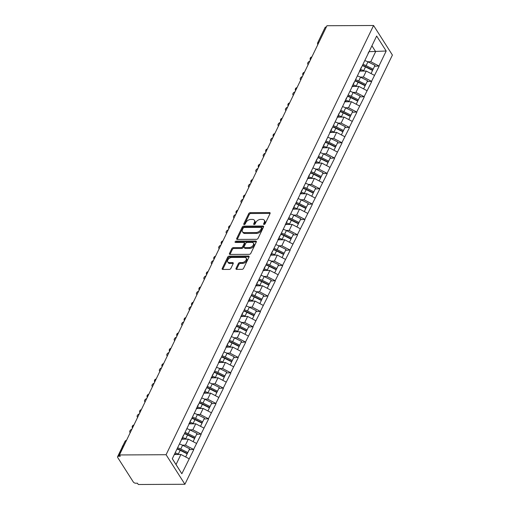 <?xml version="1.0" encoding="UTF-8"?>
<svg xmlns="http://www.w3.org/2000/svg" width="510" height="510" viewBox="0 0 510 510"><rect width="100%" height="100%" fill="white"/><g stroke="black" fill="none" stroke-linecap="round" stroke-linejoin="round"><path stroke-width="0.76" d="M264.04 224.445A0.899 0.561 -32.5 0 0 265.111 223.769L270.07 213.518A1.281 0.803 -32.5 0 0 270.083 212.829A1.281 0.803 -32.5 0 0 269.465 212.555L250.263 212.651A1.281 0.803 -32.5 0 0 248.733 213.62L243.774 223.871A0.899 0.561 -32.5 0 0 243.761 224.349A0.899 0.561 -32.5 0 0 244.194 224.547A0.899 0.561 -32.5 0 0 245.265 223.864L245.909 222.538A4.106 2.563 -32.5 0 1 250.818 219.434L252.418 219.427A4.106 2.563 -32.5 0 1 254.388 220.307A4.106 2.563 -32.5 0 1 254.337 222.5L253.693 223.826A0.899 0.561 -32.5 0 0 253.687 224.304A0.899 0.561 -32.5 0 0 254.114 224.496A0.899 0.561 -32.5 0 0 255.191 223.82L255.829 222.487A4.106 2.563 -32.5 0 1 260.737 219.383L262.338 219.376A4.106 2.563 -32.5 0 1 264.308 220.256A4.106 2.563 -32.5 0 1 264.256 222.449L263.619 223.775A0.899 0.561 -32.5 0 0 263.606 224.253A0.899 0.561 -32.5 0 0 264.04 224.445L263.619 223.775M236.028 268.413A1.281 0.803 -32.5 0 0 236.009 269.095A1.281 0.803 -32.5 0 0 236.627 269.369L242.014 269.344A1.281 0.803 -32.5 0 0 243.55 268.375L249.052 256.989A1.281 0.803 -32.5 0 0 249.065 256.3A1.281 0.803 -32.5 0 0 248.453 256.026L229.251 256.122A1.281 0.803 -32.5 0 0 227.715 257.091L222.213 268.477A1.281 0.803 -32.5 0 0 222.194 269.165A1.281 0.803 -32.5 0 0 222.813 269.439L229.322 269.407A1.281 0.803 -32.5 0 0 230.851 268.438L233.21 263.562A1.281 0.803 -32.5 0 0 233.223 262.88A1.281 0.803 -32.5 0 0 232.605 262.605L229.379 262.618A3.43 2.142 -32.5 0 1 227.734 261.885A3.43 2.142 -32.5 0 1 228.461 259.067A3.43 2.142 -32.5 0 1 231.878 257.454L244.519 257.397A3.43 2.142 -32.5 0 1 246.164 258.13A3.43 2.142 -32.5 0 1 245.437 260.948A3.43 2.142 -32.5 0 1 242.02 262.561L239.917 262.567A1.281 0.803 -32.5 0 0 238.38 263.536L236.028 268.413L236.576 269.274A1.281 0.803 -32.5 0 0 236.538 269.369M119.448 454.952L326.948 25.729L373.575 25.5L166.081 454.722L119.448 454.952L120.277 456.24L118.537 456.252A1.963 1.077 -154.2 0 0 117.593 456.692A1.963 1.077 -154.2 0 0 117.727 457.553L133.269 481.931A1.963 1.077 -154.2 0 0 135.717 483.219L137.458 483.206L138.28 484.5L184.913 484.27L166.081 454.722M256.524 239.337A1.281 0.803 -32.5 0 0 258.054 238.361L263.562 226.976A1.281 0.803 -32.5 0 0 263.574 226.293A1.281 0.803 -32.5 0 0 262.962 226.019L243.754 226.108A1.281 0.803 -32.5 0 0 242.224 227.084L236.716 238.47A1.281 0.803 -32.5 0 0 236.704 239.152A1.281 0.803 -32.5 0 0 237.316 239.426L256.524 239.337M256.307 241.982L250.805 253.368A1.281 0.803 -32.5 0 1 249.269 254.337L230.067 254.433A1.281 0.803 -32.5 0 1 229.449 254.158A1.281 0.803 -32.5 0 1 229.462 253.476L231.82 248.599A1.281 0.803 -32.5 0 1 233.351 247.63L241.141 247.592A1.281 0.803 -32.5 0 0 242.677 246.623L244.239 243.391A1.281 0.803 -32.5 0 0 244.252 242.703A1.281 0.803 -32.5 0 0 243.64 242.428L235.531 242.467A0.899 0.561 -32.5 0 1 235.097 242.275A0.899 0.561 -32.5 0 1 235.288 241.542A0.899 0.561 -32.5 0 1 236.181 241.115L255.708 241.02A1.281 0.803 -32.5 0 1 256.32 241.3A1.281 0.803 -32.5 0 1 256.307 241.982M184.913 484.27L392.407 55.048L373.575 25.5M189.204 449.699L193.602 449.418L185.423 445.134L182.37 445.147M193.768 449.673L181.84 473.745L172.291 458.758L376.648 36.025L386.197 51.013L378.949 66.007L370.77 61.723L367.716 61.742M374.55 66.287L378.949 66.007M379.115 66.262L371.535 81.345L363.356 77.061L360.302 77.074M367.136 81.625L371.535 81.345M371.701 81.6L364.121 96.677L355.942 92.399L352.888 92.412M359.722 96.957L364.121 96.677M364.287 96.938L356.707 112.015L348.528 107.737L345.474 107.75M352.308 112.296L356.707 112.015M356.872 112.276L349.293 127.353L341.113 123.069L338.06 123.088M344.894 127.634L349.293 127.353M349.458 127.608L341.878 142.685L333.699 138.408L330.646 138.42M337.48 142.972L341.878 142.685M342.044 142.947L334.464 158.023L326.285 153.746L323.232 153.759M330.066 158.304L334.464 158.023M334.63 158.285L327.057 173.362L318.871 169.078L315.817 169.097M322.651 173.642L327.057 173.362M327.216 173.617L319.642 188.7L311.457 184.416L308.403 184.429M315.237 188.98L319.642 188.7M319.802 188.955L312.228 204.032L304.043 199.754L300.989 199.767M307.823 204.312L312.228 204.032M312.388 204.293L304.814 219.37L296.635 215.092L293.575 215.105M300.409 219.651L304.814 219.37M304.974 219.631L297.4 234.708L289.221 230.424L286.161 230.444M292.995 234.989L297.4 234.708M297.566 234.963L289.986 250.04L281.807 245.763L278.747 245.775M285.581 250.321L289.986 250.04M290.152 250.302L282.572 265.378L274.393 261.101L271.333 261.114M278.167 265.659L282.572 265.378M282.738 265.64L275.158 280.717L266.979 276.433L263.919 276.452M270.753 280.997L275.158 280.717M275.323 280.972L267.744 296.055L259.565 291.771L256.511 291.784M263.338 296.335L267.744 296.055M267.909 296.31L260.329 311.387L252.15 307.109L249.097 307.122M255.924 311.667L260.329 311.387M260.495 311.648L252.915 326.725L244.736 322.441L241.683 322.46M248.517 327.006L252.915 326.725M253.081 326.986L245.501 342.063L237.322 337.779L234.268 337.798M241.102 342.344L245.501 342.063M245.667 342.318L238.087 357.395L229.908 353.118L226.854 353.13M233.688 357.676L238.087 357.395M238.253 357.657L230.673 372.733L222.494 368.456L219.44 368.469M226.274 373.014L230.673 372.733M230.839 372.995L223.259 388.072L215.08 383.788L212.026 383.807M218.86 388.352L223.259 388.072M223.425 388.327L215.845 403.41L207.666 399.126L204.612 399.139M211.446 403.69L215.845 403.41M216.01 403.665L208.431 418.742L200.251 414.464L197.198 414.477M204.032 419.022L208.431 418.742M208.596 419.003L201.016 434.08L192.837 429.796L189.784 429.815M196.618 434.361L201.016 434.08M201.182 434.335L193.602 449.418M185.423 445.134L188.324 439.135L181.464 439.174M182.739 436.541L184.053 434.424M196.503 443.419L188.324 439.135M192.837 429.796L195.738 423.804L188.878 423.835M190.153 421.203L191.467 419.092M203.917 428.081L195.738 423.804M200.251 414.464L203.152 408.465L196.293 408.497M197.568 405.864L198.881 403.754M211.331 412.749L203.152 408.465M207.666 399.126L210.566 393.127L203.707 393.165M204.982 390.532L206.289 388.416M218.745 397.411L210.566 393.127M215.08 383.788L217.98 377.795L211.121 377.827M212.396 375.194L213.703 373.078M226.159 382.073L217.98 377.795M222.494 368.456L225.394 362.457L218.535 362.489M219.81 359.856L221.117 357.746M233.574 366.735L225.394 362.457M229.908 353.118L232.809 347.119L225.949 347.151M227.224 344.518L228.531 342.408M240.988 351.403L232.809 347.119M237.322 337.779L240.223 331.781L233.363 331.819M234.638 329.186L235.945 327.069M248.402 336.064L240.223 331.781M244.736 322.441L247.637 316.449L240.777 316.48M242.052 313.848L243.359 311.737M255.816 320.726L247.637 316.449M252.15 307.109L255.045 301.11L248.191 301.142M249.466 298.509L250.773 296.399M263.23 305.394L255.045 301.11M259.565 291.771L262.459 285.772L255.606 285.81M256.881 283.177L258.188 281.061M270.644 290.056L262.459 285.772M266.979 276.433L269.873 270.44L263.02 270.472M264.295 267.839L265.602 265.723M278.058 274.718L269.873 270.44M274.393 261.101L277.287 255.102L270.434 255.134M271.709 252.501L273.016 250.391M285.466 259.38L277.287 255.102M281.807 245.763L284.701 239.764L277.848 239.796M279.123 237.163L280.43 235.053M292.88 244.048L284.701 239.764M289.221 230.424L292.115 224.432L285.262 224.464M286.531 221.831L287.844 219.714M300.294 228.709L292.115 224.432M296.635 215.092L299.529 209.094L292.676 209.125M293.945 206.493L295.258 204.382M307.708 213.371L299.529 209.094M304.043 199.754L306.943 193.755L300.09 193.787M301.359 191.154L302.672 189.044M315.123 198.039L306.943 193.755M311.457 184.416L314.358 178.417L307.505 178.455M308.773 175.822L310.086 173.706M322.537 182.701L314.358 178.417M318.871 169.078L321.772 163.085L314.919 163.117M316.187 160.484L317.5 158.374M329.951 167.363L321.772 163.085M326.285 153.746L329.186 147.747L322.333 147.779M323.601 145.146L324.915 143.036M337.365 152.025L329.186 147.747M333.699 138.408L336.6 132.409L329.747 132.447M331.015 129.808L332.329 127.698M344.779 136.693L336.6 132.409M341.113 123.069L344.014 117.077L337.161 117.109M338.43 114.476L339.743 112.359M352.193 121.355L344.014 117.077M348.528 107.737L351.428 101.739L344.575 101.77M345.844 99.138L347.157 97.027M359.607 106.016L351.428 101.739M355.942 92.399L358.842 86.4L351.983 86.432M353.258 83.799L354.571 81.689M367.022 90.684L358.842 86.4M363.356 77.061L366.256 71.062L359.397 71.1M360.672 68.468L361.985 66.351M374.436 75.346L366.256 71.062M326.317 27.03L318.948 42.266M318.399 43.401A1.963 1.09 89.7 0 1 318.661 42.266A1.963 1.077 25.8 0 0 317.724 42.706L325.087 27.47A1.963 1.077 25.8 0 1 326.03 27.03M370.77 61.723L375.64 51.65L371.917 45.804M368.985 51.682L386.197 51.013M368.086 53.129L369.399 51.019M172.31 458.707L176.039 464.553L180.91 454.474L174.344 454.506M189.089 458.758L180.91 454.474M181.84 473.745L176.039 464.553M364.223 66.338L365.071 66.332M356.815 81.676L357.657 81.67M349.401 97.008L350.242 97.008M341.987 112.347L342.828 112.34M334.573 127.685L335.414 127.678M327.159 143.017L328 143.017M319.744 158.355L320.586 158.355M312.33 173.693L313.172 173.687M304.916 189.031L305.758 189.025M297.502 204.363L298.344 204.363M290.088 219.702L290.929 219.695M282.674 235.04L283.515 235.033M275.26 250.372L276.101 250.372M267.846 265.71L268.687 265.704M260.431 281.048L261.273 281.042M253.017 296.387L253.859 296.38M245.603 311.718L246.451 311.718M238.189 327.057L239.037 327.05M230.775 342.395L231.623 342.389M223.361 357.727L224.209 357.727M215.947 373.065L216.795 373.059M208.533 388.403L209.38 388.397M201.119 403.735L201.966 403.735M193.704 419.073L194.552 419.073M186.29 434.412L187.138 434.405M178.876 449.75L179.724 449.743M264.276 224.419L264.811 223.31A4.106 2.563 -32.5 0 0 264.856 221.123L264.308 220.256M254.388 220.307L254.936 221.168A4.106 2.563 -32.5 0 1 254.885 223.361L254.35 224.464M270.109 213.422A1.281 0.803 -32.5 0 0 270.019 213.416L250.812 213.511A1.281 0.803 -32.5 0 0 249.282 214.48L244.43 224.515M263.6 226.88A1.281 0.803 -32.5 0 0 263.511 226.88L244.303 226.976A1.281 0.803 -32.5 0 0 242.773 227.944L237.265 239.33A1.281 0.803 -32.5 0 0 237.226 239.426M261.553 228.047A0.899 0.561 -32.5 0 0 261.566 227.568A0.899 0.561 -32.5 0 0 261.133 227.371L244.277 227.454A0.899 0.561 -32.5 0 0 243.206 228.136L242.524 229.532A4.106 2.563 -32.5 0 0 242.48 231.725A4.106 2.563 -32.5 0 0 244.449 232.605L255.969 232.547A4.106 2.563 -32.5 0 0 260.878 229.443L261.553 228.047L262.102 228.907A0.899 0.561 -32.5 0 0 262.115 228.429L261.566 227.568M242.48 231.725L243.028 232.585A4.106 2.563 -32.5 0 0 244.998 233.465L244.449 232.605M262.102 228.907L261.426 230.303A4.106 2.563 -32.5 0 1 256.517 233.414L244.998 233.465M244.252 242.703L244.8 243.563A1.281 0.803 -32.5 0 1 244.787 244.252L243.225 247.484A1.281 0.803 -32.5 0 1 241.689 248.453L233.905 248.491A1.281 0.803 -32.5 0 0 232.369 249.46L230.016 254.337A1.281 0.803 -32.5 0 0 229.972 254.433M256.345 241.887A1.281 0.803 -32.5 0 0 256.256 241.887L236.729 241.982A0.899 0.561 -32.5 0 0 235.779 242.467M249.224 247.554A3.43 2.142 -32.5 0 0 252.635 245.941A3.43 2.142 -32.5 0 0 253.368 243.13A3.43 2.142 -32.5 0 0 251.717 242.39L247.267 242.409A1.281 0.803 -32.5 0 0 245.731 243.385L244.169 246.617A1.281 0.803 -32.5 0 0 244.156 247.299A1.281 0.803 -32.5 0 0 244.768 247.573L249.224 247.554L249.772 248.415A3.43 2.142 -32.5 0 0 253.183 246.802A3.43 2.142 -32.5 0 0 253.916 243.99L253.368 243.13M244.156 247.299L244.704 248.16A1.281 0.803 -32.5 0 0 245.316 248.434L244.768 247.573M249.772 248.415L245.316 248.434M246.164 258.13L246.712 258.991A3.43 2.142 -32.5 0 1 245.986 261.808A3.43 2.142 -32.5 0 1 242.575 263.421L240.465 263.428A1.281 0.803 -32.5 0 0 238.929 264.397L236.576 269.274M227.734 261.885L228.282 262.746A3.43 2.142 -32.5 0 0 229.927 263.479L229.379 262.618M233.248 263.466A1.281 0.803 -32.5 0 0 233.159 263.466L229.927 263.479M249.097 256.893A1.281 0.803 -32.5 0 0 249.001 256.887L229.8 256.983A1.281 0.803 -32.5 0 0 228.263 257.952L222.762 269.337A1.281 0.803 -32.5 0 0 222.717 269.433M309.806 61.181A2.416 1.511 -32.5 0 0 307.785 64.139A2.416 1.511 -32.5 0 0 308.199 64.502M364.765 60.607A10.716 5.89 25.8 0 1 367.939 61.85L366.11 65.637A10.716 5.89 -154.2 0 0 362.935 64.387M366.11 65.637L373.167 69.15L374.997 65.363L367.939 61.85M362.438 65.42A8.759 4.813 -154.2 0 1 365.606 66.587L372.657 70.099L373.167 69.15M359.728 70.418A8.759 4.813 25.8 0 1 361.89 71.088M360.232 69.379A10.716 5.89 25.8 0 1 363.662 70.699L364.42 71.075M371.031 73.561L372.549 70.431L365.492 66.912A10.716 5.89 -154.2 0 0 362.317 65.669M302.392 76.513A2.416 1.511 -32.5 0 0 300.371 79.471A2.416 1.511 -32.5 0 0 300.785 79.84M357.351 75.939A10.716 5.89 25.8 0 1 360.525 77.188L358.696 80.969A10.716 5.89 -154.2 0 0 355.521 79.726M358.696 80.969L365.753 84.488L367.582 80.701L360.525 77.188M355.024 80.752A8.759 4.813 -154.2 0 1 358.192 81.925L365.243 85.438L365.753 84.488M352.314 85.757A8.759 4.813 25.8 0 1 354.475 86.419M352.818 84.717A10.716 5.89 25.8 0 1 356.248 86.037L357.006 86.413M363.617 88.899L365.134 85.763L358.077 82.25A10.716 5.89 -154.2 0 0 354.903 81.007M294.978 91.851A2.416 1.511 -32.5 0 0 292.957 94.809A2.416 1.511 -32.5 0 0 293.371 95.172M349.936 91.277A10.716 5.89 25.8 0 1 353.111 92.52L351.282 96.307A10.716 5.89 -154.2 0 0 348.107 95.064M351.282 96.307L358.339 99.82L360.168 96.039L353.111 92.52M347.61 96.09A8.759 4.813 -154.2 0 1 350.778 97.257L357.829 100.776L358.339 99.82M344.9 101.095A8.759 4.813 25.8 0 1 347.061 101.758M345.404 100.056A10.716 5.89 25.8 0 1 348.834 101.369L349.592 101.745M356.203 104.238L357.72 101.101L350.663 97.588A10.716 5.89 -154.2 0 0 347.488 96.339M287.563 107.189A2.416 1.511 -32.5 0 0 285.543 110.147A2.416 1.511 -32.5 0 0 285.957 110.511M342.522 106.615A10.716 5.89 25.8 0 1 345.697 107.859L343.867 111.645A10.716 5.89 -154.2 0 0 340.693 110.402M343.867 111.645L350.925 115.158L352.754 111.371L345.697 107.859M340.195 111.429A8.759 4.813 -154.2 0 1 343.364 112.595L350.415 116.108L350.925 115.158M337.486 116.427A8.759 4.813 25.8 0 1 339.647 117.096M337.99 115.394A10.716 5.89 25.8 0 1 341.419 116.707L342.178 117.083M348.789 119.576L350.306 116.439L343.249 112.92A10.716 5.89 -154.2 0 0 340.074 111.677M280.149 122.527A2.416 1.511 -32.5 0 0 278.128 125.479A2.416 1.511 -32.5 0 0 278.543 125.849M335.108 121.954A10.716 5.89 25.8 0 1 338.283 123.197L336.453 126.984A10.716 5.89 -154.2 0 0 333.279 125.734M336.453 126.984L343.51 130.496L345.34 126.709L338.283 123.197M332.781 126.76A8.759 4.813 -154.2 0 1 335.95 127.933L343 131.446L343.51 130.496M330.072 131.765A8.759 4.813 25.8 0 1 332.233 132.434M330.576 130.726A10.716 5.89 25.8 0 1 334.005 132.045L334.764 132.421M341.375 134.908L342.892 131.771L335.835 128.259A10.716 5.89 -154.2 0 0 332.66 127.016M272.735 137.859A2.416 1.511 -32.5 0 0 270.714 140.817A2.416 1.511 -32.5 0 0 271.129 141.187M327.694 137.286A10.716 5.89 25.8 0 1 330.869 138.535L329.039 142.315A10.716 5.89 -154.2 0 0 325.865 141.072M329.039 142.315L336.096 145.834L337.926 142.048L330.869 138.535M325.367 142.099A8.759 4.813 -154.2 0 1 328.536 143.272L335.586 146.784L336.096 145.834M322.658 147.103A8.759 4.813 25.8 0 1 324.819 147.766M323.161 146.064A10.716 5.89 25.8 0 1 326.598 147.384L327.35 147.753M333.961 150.246L335.478 147.109L328.427 143.597A10.716 5.89 -154.2 0 0 325.246 142.347M265.321 153.198A2.416 1.511 -32.5 0 0 263.3 156.156A2.416 1.511 -32.5 0 0 263.715 156.519M320.28 152.624A10.716 5.89 25.8 0 1 323.455 153.867L321.625 157.654A10.716 5.89 -154.2 0 0 318.45 156.411M321.625 157.654L328.682 161.166L330.512 157.386L323.455 153.867M317.953 157.437A8.759 4.813 -154.2 0 1 321.121 158.604L328.172 162.123L328.682 161.166M315.244 162.435A8.759 4.813 25.8 0 1 317.405 163.104M315.747 161.402A10.716 5.89 25.8 0 1 319.183 162.715L319.936 163.092M326.547 165.584L328.064 162.448L321.013 158.929A10.716 5.89 -154.2 0 0 317.832 157.686M257.907 168.536A2.416 1.511 -32.5 0 0 255.886 171.494A2.416 1.511 -32.5 0 0 256.307 171.857M312.866 167.962A10.716 5.89 25.8 0 1 316.047 169.205L314.217 172.992A10.716 5.89 -154.2 0 0 311.036 171.742M314.217 172.992L321.268 176.505L323.098 172.718L316.047 169.205M310.539 172.775A8.759 4.813 -154.2 0 1 313.707 173.942L320.764 177.454L321.268 176.505M307.83 177.773A8.759 4.813 25.8 0 1 309.991 178.443M308.333 176.734A10.716 5.89 25.8 0 1 311.769 178.054L312.522 178.43M319.132 180.916L320.65 177.78L313.599 174.267A10.716 5.89 -154.2 0 0 310.418 173.024M250.499 183.868A2.416 1.511 -32.5 0 0 248.472 186.826A2.416 1.511 -32.5 0 0 248.893 187.195M305.452 183.294A10.716 5.89 25.8 0 1 308.633 184.543L306.803 188.324A10.716 5.89 -154.2 0 0 303.622 187.081M306.803 188.324L313.854 191.843L315.684 188.056L308.633 184.543M303.125 188.107A8.759 4.813 -154.2 0 1 306.293 189.28L313.35 192.793L313.854 191.843M300.416 193.112A8.759 4.813 25.8 0 1 302.577 193.774M300.919 192.072A10.716 5.89 25.8 0 1 304.355 193.392L305.108 193.768M311.718 196.254L313.236 193.118L306.185 189.605A10.716 5.89 -154.2 0 0 303.004 188.362M243.085 199.206A2.416 1.511 -32.5 0 0 241.058 202.164A2.416 1.511 -32.5 0 0 241.479 202.527M298.038 198.632A10.716 5.89 25.8 0 1 301.219 199.875L299.389 203.662A10.716 5.89 -154.2 0 0 296.208 202.419M299.389 203.662L306.44 207.175L308.269 203.394L301.219 199.875M295.711 203.445A8.759 4.813 -154.2 0 1 298.879 204.612L305.936 208.131L306.44 207.175M293.001 208.45A8.759 4.813 25.8 0 1 295.162 209.113M293.505 207.411A10.716 5.89 25.8 0 1 296.941 208.724L297.693 209.1M304.304 211.593L305.822 208.456L298.771 204.944A10.716 5.89 -154.2 0 0 295.59 203.694M235.671 214.544A2.416 1.511 -32.5 0 0 233.644 217.502A2.416 1.511 -32.5 0 0 234.065 217.866M290.623 213.97A10.716 5.89 25.8 0 1 293.805 215.214L291.975 219A10.716 5.89 -154.2 0 0 288.794 217.757M291.975 219L299.026 222.513L300.855 218.726L293.805 215.214M288.297 218.784A8.759 4.813 -154.2 0 1 291.465 219.95L298.522 223.463L299.026 222.513M285.587 223.782A8.759 4.813 25.8 0 1 287.748 224.451M286.091 222.742A10.716 5.89 25.8 0 1 289.527 224.062L290.279 224.438M296.89 226.931L298.407 223.794L291.357 220.275A10.716 5.89 -154.2 0 0 288.175 219.032M228.257 229.882A2.416 1.511 -32.5 0 0 226.23 232.834A2.416 1.511 -32.5 0 0 226.65 233.204M283.209 229.309A10.716 5.89 25.8 0 1 286.39 230.552L284.561 234.339A10.716 5.89 -154.2 0 0 281.38 233.089M284.561 234.339L291.612 237.851L293.441 234.065L286.39 230.552M280.882 234.115A8.759 4.813 -154.2 0 1 284.051 235.288L291.108 238.801L291.612 237.851M278.173 239.12A8.759 4.813 25.8 0 1 280.334 239.789M278.677 238.081A10.716 5.89 25.8 0 1 282.113 239.4L282.865 239.776M289.476 242.263L290.993 239.126L283.942 235.614A10.716 5.89 -154.2 0 0 280.761 234.37M220.843 245.214A2.416 1.511 -32.5 0 0 218.815 248.172A2.416 1.511 -32.5 0 0 219.236 248.536M275.795 244.641A10.716 5.89 25.8 0 1 278.976 245.89L277.147 249.67A10.716 5.89 -154.2 0 0 273.966 248.427M277.147 249.67L284.197 253.19L286.027 249.403L278.976 245.89M273.468 249.454A8.759 4.813 -154.2 0 1 276.637 250.627L283.694 254.139L284.197 253.19M270.759 254.458A8.759 4.813 25.8 0 1 272.92 255.121M271.263 253.419A10.716 5.89 25.8 0 1 274.699 254.732L275.451 255.108M282.068 257.601L283.579 254.464L276.528 250.952A10.716 5.89 -154.2 0 0 273.347 249.702M213.429 260.553A2.416 1.511 -32.5 0 0 211.401 263.511A2.416 1.511 -32.5 0 0 211.822 263.874M268.381 259.979A10.716 5.89 25.8 0 1 271.562 261.222L269.733 265.009A10.716 5.89 -154.2 0 0 266.551 263.766M269.733 265.009L276.783 268.521L278.613 264.741L271.562 261.222M266.054 264.792A8.759 4.813 -154.2 0 1 269.223 265.959L276.28 269.478L276.783 268.521M263.345 269.79A8.759 4.813 25.8 0 1 265.506 270.459M263.849 268.757A10.716 5.89 25.8 0 1 267.285 270.07L268.037 270.447M274.654 272.939L276.165 269.803L269.114 266.284A10.716 5.89 -154.2 0 0 265.933 265.041M206.014 275.891A2.416 1.511 -32.5 0 0 203.987 278.849A2.416 1.511 -32.5 0 0 204.408 279.212M260.967 275.317A10.716 5.89 25.8 0 1 264.148 276.56L262.318 280.347A10.716 5.89 -154.2 0 0 259.137 279.097M262.318 280.347L269.369 283.86L271.199 280.073L264.148 276.56M258.64 280.124A8.759 4.813 -154.2 0 1 261.808 281.297L268.866 284.809L269.369 283.86M255.931 285.128A8.759 4.813 25.8 0 1 258.092 285.798M256.434 284.089A10.716 5.89 25.8 0 1 259.87 285.409L260.623 285.785M267.24 288.271L268.751 285.135L261.7 281.622A10.716 5.89 -154.2 0 0 258.519 280.379M198.6 291.223A2.416 1.511 -32.5 0 0 196.573 294.181A2.416 1.511 -32.5 0 0 196.994 294.55M253.553 290.649A10.716 5.89 25.8 0 1 256.734 291.898L254.904 295.679A10.716 5.89 -154.2 0 0 251.723 294.436M254.904 295.679L261.955 299.198L263.785 295.411L256.734 291.898M251.226 295.462A8.759 4.813 -154.2 0 1 254.394 296.635L261.452 300.148L261.955 299.198M248.517 300.466A8.759 4.813 25.8 0 1 250.678 301.13M249.02 299.427A10.716 5.89 25.8 0 1 252.456 300.747L253.209 301.117M259.826 303.609L261.337 300.473L254.286 296.96A10.716 5.89 -154.2 0 0 251.105 295.717M191.186 306.561A2.416 1.511 -32.5 0 0 189.159 309.519A2.416 1.511 -32.5 0 0 189.58 309.882M246.139 305.987A10.716 5.89 25.8 0 1 249.32 307.23L247.49 311.017A10.716 5.89 -154.2 0 0 244.309 309.774M247.49 311.017L254.541 314.53L256.371 310.749L249.32 307.23M243.812 310.8A8.759 4.813 -154.2 0 1 246.98 311.967L254.037 315.486L254.541 314.53M241.102 315.805A8.759 4.813 25.8 0 1 243.264 316.468M241.606 314.766A10.716 5.89 25.8 0 1 245.042 316.079L245.794 316.455M252.412 318.948L253.923 315.811L246.872 312.298A10.716 5.89 -154.2 0 0 243.691 311.049M183.772 321.899A2.416 1.511 -32.5 0 0 181.745 324.857A2.416 1.511 -32.5 0 0 182.166 325.221M238.725 321.325A10.716 5.89 25.8 0 1 241.906 322.569L240.076 326.355A10.716 5.89 -154.2 0 0 236.895 325.106M240.076 326.355L247.127 329.868L248.956 326.081L241.906 322.569M236.398 326.139A8.759 4.813 -154.2 0 1 239.566 327.305L246.623 330.818L247.127 329.868M233.695 331.137A8.759 4.813 25.8 0 1 235.849 331.806M234.192 330.097A10.716 5.89 25.8 0 1 237.628 331.417L238.38 331.793M244.998 334.286L246.515 331.149L239.458 327.63A10.716 5.89 -154.2 0 0 236.277 326.387M176.358 337.237A2.416 1.511 -32.5 0 0 174.331 340.189A2.416 1.511 -32.5 0 0 174.751 340.559M231.31 336.657A10.716 5.89 25.8 0 1 234.492 337.907L232.662 341.694A10.716 5.89 -154.2 0 0 229.481 340.444M232.662 341.694L239.713 345.206L241.542 341.419L234.492 337.907M228.984 341.47A8.759 4.813 -154.2 0 1 232.152 342.643L239.209 346.156L239.713 345.206M226.281 346.475A8.759 4.813 25.8 0 1 228.435 347.144M226.778 345.436A10.716 5.89 25.8 0 1 230.214 346.755L230.966 347.131M237.583 349.618L239.101 346.481L232.044 342.969A10.716 5.89 -154.2 0 0 228.862 341.725M168.944 352.569A2.416 1.511 -32.5 0 0 166.917 355.527A2.416 1.511 -32.5 0 0 167.337 355.891M223.896 351.996A10.716 5.89 25.8 0 1 227.077 353.245L225.248 357.025A10.716 5.89 -154.2 0 0 222.067 355.782M225.248 357.025L232.305 360.538L234.135 356.758L227.077 353.245M221.569 356.809A8.759 4.813 -154.2 0 1 224.738 357.982L231.795 361.494L232.305 360.538M218.866 361.813A8.759 4.813 25.8 0 1 221.028 362.476M219.364 360.774A10.716 5.89 25.8 0 1 222.8 362.087L223.552 362.463M230.169 364.956L231.687 361.819L224.629 358.307A10.716 5.89 -154.2 0 0 221.448 357.057M161.53 367.908A2.416 1.511 -32.5 0 0 159.502 370.866A2.416 1.511 -32.5 0 0 159.923 371.229M216.482 367.334A10.716 5.89 25.8 0 1 219.663 368.577L217.834 372.364A10.716 5.89 -154.2 0 0 214.653 371.121M217.834 372.364L224.891 375.876L226.72 372.09L219.663 368.577M214.155 372.147A8.759 4.813 -154.2 0 1 217.324 373.314L224.381 376.826L224.891 375.876M211.452 377.145A8.759 4.813 25.8 0 1 213.613 377.814M211.95 376.112A10.716 5.89 25.8 0 1 215.386 377.425L216.138 377.802M222.755 380.294L224.272 377.158L217.215 373.639A10.716 5.89 -154.2 0 0 214.034 372.396M154.116 383.246A2.416 1.511 -32.5 0 0 152.088 386.197A2.416 1.511 -32.5 0 0 152.509 386.567M209.068 382.672A10.716 5.89 25.8 0 1 212.249 383.915L210.42 387.702A10.716 5.89 -154.2 0 0 207.238 386.452M210.42 387.702L217.477 391.215L219.306 387.428L212.249 383.915M206.741 387.479A8.759 4.813 -154.2 0 1 209.91 388.652L216.967 392.164L217.477 391.215M204.038 392.483A8.759 4.813 25.8 0 1 206.199 393.153M204.535 391.444A10.716 5.89 25.8 0 1 207.972 392.764L208.724 393.14M215.341 395.626L216.858 392.49L209.801 388.977A10.716 5.89 -154.2 0 0 206.62 387.734M146.701 398.578A2.416 1.511 -32.5 0 0 144.674 401.536A2.416 1.511 -32.5 0 0 145.095 401.906M201.654 398.004A10.716 5.89 25.8 0 1 204.835 399.253L203.005 403.034A10.716 5.89 -154.2 0 0 199.824 401.791M203.005 403.034L210.063 406.553L211.892 402.766L204.835 399.253M199.327 402.817A8.759 4.813 -154.2 0 1 202.495 403.99L209.553 407.503L210.063 406.553M196.624 407.822A8.759 4.813 25.8 0 1 198.785 408.484M197.121 406.782A10.716 5.89 25.8 0 1 200.558 408.102L201.31 408.472M207.927 410.964L209.444 407.828L202.387 404.315A10.716 5.89 -154.2 0 0 199.206 403.072M139.287 413.916A2.416 1.511 -32.5 0 0 137.26 416.874A2.416 1.511 -32.5 0 0 137.681 417.237M194.24 413.342A10.716 5.89 25.8 0 1 197.421 414.585L195.591 418.372A10.716 5.89 -154.2 0 0 192.41 417.129M195.591 418.372L202.648 421.885L204.478 418.104L197.421 414.585M191.913 418.155A8.759 4.813 -154.2 0 1 195.088 419.322L202.138 422.841L202.648 421.885M189.21 423.153A8.759 4.813 25.8 0 1 191.371 423.823M189.707 422.121A10.716 5.89 25.8 0 1 193.143 423.434L193.896 423.81M200.513 426.303L202.03 423.166L194.973 419.653A10.716 5.89 -154.2 0 0 191.792 418.404M131.873 429.254A2.416 1.511 -32.5 0 0 129.852 432.212A2.416 1.511 -32.5 0 0 130.267 432.576M186.826 428.68A10.716 5.89 25.8 0 1 190.007 429.924L188.177 433.71A10.716 5.89 -154.2 0 0 184.996 432.461M188.177 433.71L195.234 437.223L197.064 433.436L190.007 429.924M184.505 433.494A8.759 4.813 -154.2 0 1 187.674 434.66L194.724 438.173L195.234 437.223M181.796 438.492A8.759 4.813 25.8 0 1 183.957 439.161M182.293 437.452A10.716 5.89 25.8 0 1 185.729 438.772L186.481 439.148M193.099 441.634L194.616 438.504L187.559 434.985A10.716 5.89 -154.2 0 0 184.378 433.742M122.993 445.517A2.416 1.511 -32.5 0 0 122.279 446.996M179.412 444.012A10.716 5.89 25.8 0 1 182.593 445.262L180.763 449.042A10.716 5.89 -154.2 0 0 177.582 447.799M180.763 449.042L187.82 452.561L189.65 448.774L182.593 445.262M177.091 448.825A8.759 4.813 -154.2 0 1 180.259 449.998L187.31 453.511L187.82 452.561M174.643 453.887A8.759 4.813 25.8 0 1 176.543 454.493M175.14 452.861A10.716 5.89 25.8 0 1 178.315 454.11L179.067 454.486M185.685 456.973L187.202 453.836L180.145 450.324A10.716 5.89 -154.2 0 0 176.97 449.081M126.187 441.01L118.537 456.252M126.493 440.391A1.963 1.09 -90.3 0 0 125.9 441.016A1.963 1.077 -154.2 0 0 124.963 441.45L117.593 456.692M310.985 58.739A1.963 1.09 89.7 0 1 311.247 57.604A1.963 1.09 -90.3 0 1 311.839 56.98M303.571 74.078A1.963 1.09 89.7 0 1 303.832 72.943A1.963 1.09 -90.3 0 1 304.425 72.318M296.157 89.416A1.963 1.09 89.7 0 1 296.425 88.275A1.963 1.09 -90.3 0 1 297.011 87.65M288.743 104.748A1.963 1.09 89.7 0 1 289.011 103.613A1.963 1.09 -90.3 0 1 289.597 102.988M281.329 120.086A1.963 1.09 89.7 0 1 281.596 118.951A1.963 1.09 -90.3 0 1 282.183 118.326M273.915 135.424A1.963 1.09 89.7 0 1 274.182 134.283A1.963 1.09 -90.3 0 1 274.769 133.658M266.5 150.756A1.963 1.09 89.7 0 1 266.768 149.621A1.963 1.09 -90.3 0 1 267.355 148.996M259.086 166.094A1.963 1.09 89.7 0 1 259.354 164.959A1.963 1.09 -90.3 0 1 259.941 164.335M251.679 181.433A1.963 1.09 89.7 0 1 251.94 180.291A1.963 1.09 -90.3 0 1 252.526 179.667M244.264 196.764A1.963 1.09 89.7 0 1 244.526 195.63A1.963 1.09 -90.3 0 1 245.112 195.005M236.85 212.103A1.963 1.09 89.7 0 1 237.112 210.968A1.963 1.09 -90.3 0 1 237.698 210.343M229.436 227.441A1.963 1.09 89.7 0 1 229.698 226.306A1.963 1.09 -90.3 0 1 230.284 225.681M222.022 242.779A1.963 1.09 89.7 0 1 222.283 241.638A1.963 1.09 -90.3 0 1 222.87 241.013M214.608 258.111A1.963 1.09 89.7 0 1 214.869 256.976A1.963 1.09 -90.3 0 1 215.456 256.351M207.194 273.449A1.963 1.09 89.7 0 1 207.455 272.315A1.963 1.09 -90.3 0 1 208.042 271.69M199.78 288.787A1.963 1.09 89.7 0 1 200.041 287.646A1.963 1.09 -90.3 0 1 200.628 287.022M192.366 304.119A1.963 1.09 89.7 0 1 192.627 302.985A1.963 1.09 -90.3 0 1 193.213 302.36M184.951 319.458A1.963 1.09 89.7 0 1 185.213 318.323A1.963 1.09 -90.3 0 1 185.799 317.698M177.537 334.796A1.963 1.09 89.7 0 1 177.799 333.661A1.963 1.09 -90.3 0 1 178.385 333.036M170.123 350.134A1.963 1.09 89.7 0 1 170.385 348.993A1.963 1.09 -90.3 0 1 170.971 348.368M162.709 365.466A1.963 1.09 89.7 0 1 162.97 364.331A1.963 1.09 -90.3 0 1 163.563 363.706M155.295 380.804A1.963 1.09 89.7 0 1 155.556 379.669A1.963 1.09 -90.3 0 1 156.149 379.045M147.881 396.142A1.963 1.09 89.7 0 1 148.142 395.001A1.963 1.09 -90.3 0 1 148.735 394.377M140.467 411.474A1.963 1.09 89.7 0 1 140.728 410.34A1.963 1.09 -90.3 0 1 141.321 409.715M133.053 426.813A1.963 1.09 89.7 0 1 133.314 425.678A1.963 1.09 -90.3 0 1 133.907 425.053M264.811 223.31L264.256 222.449M254.127 224.496L253.693 223.826M254.885 223.361L254.337 222.5M244.201 224.547L243.774 223.871M249.282 214.48L248.733 213.62M250.812 213.511L250.263 212.651M270.019 213.416L269.465 212.555M237.265 239.33L236.716 238.47M242.773 227.944L242.224 227.084M244.303 226.976L243.754 226.108M263.511 226.88L262.962 226.019M256.517 233.414L255.969 232.547M261.426 230.303L260.878 229.443M230.016 254.337L229.462 253.476M232.369 249.46L231.82 248.599M233.905 248.491L233.351 247.63M241.689 248.453L241.141 247.592M243.225 247.484L242.677 246.623M244.787 244.252L244.239 243.391M236.729 241.982L236.181 241.115M256.256 241.887L255.708 241.02M238.929 264.397L238.38 263.536M240.465 263.428L239.917 262.567M242.575 263.421L242.02 262.561M233.159 263.466L232.605 262.605M222.762 269.337L222.213 268.477M228.263 257.952L227.715 257.091M229.8 256.983L229.251 256.122M249.001 256.887L248.453 256.026M365.492 66.912L363.662 70.699M358.077 82.25L356.248 86.037M350.663 97.588L348.834 101.369M343.249 112.92L341.419 116.707M335.835 128.259L334.005 132.045M328.427 143.597L326.598 147.384M321.013 158.929L319.183 162.715M313.599 174.267L311.769 178.054M306.185 189.605L304.355 193.392M298.771 204.944L296.941 208.724M291.357 220.275L289.527 224.062M283.942 235.614L282.113 239.4M276.528 250.952L274.699 254.732M269.114 266.284L267.285 270.07M261.7 281.622L259.87 285.409M254.286 296.96L252.456 300.747M246.872 312.298L245.042 316.079M239.458 327.63L237.628 331.417M232.044 342.969L230.214 346.755M224.629 358.307L222.8 362.087M217.215 373.639L215.386 377.425M209.801 388.977L207.972 392.764M202.387 404.315L200.558 408.102M194.973 419.653L193.143 423.434M187.559 434.985L185.729 438.772M180.145 450.324L178.315 454.11M317.724 42.706A1.963 1.963 0 0 0 317.826 44.599M311.852 56.948A1.963 1.963 0 0 0 310.411 59.931M304.438 72.286A1.963 1.963 0 0 0 302.997 75.27M297.024 87.618A1.963 1.963 0 0 0 295.583 90.608M289.61 102.956A1.963 1.963 0 0 0 288.169 105.94M282.196 118.294A1.963 1.963 0 0 0 280.755 121.278M274.782 133.626A1.963 1.963 0 0 0 273.341 136.616M267.367 148.965A1.963 1.963 0 0 0 265.927 151.954M259.953 164.303A1.963 1.963 0 0 0 258.513 167.286M252.539 179.641A1.963 1.963 0 0 0 251.098 182.625M245.125 194.973A1.963 1.963 0 0 0 243.684 197.963M237.717 210.311A1.963 1.963 0 0 0 236.27 213.295M230.303 225.649A1.963 1.963 0 0 0 228.856 228.633M222.889 240.981A1.963 1.963 0 0 0 221.442 243.971M215.475 256.32A1.963 1.963 0 0 0 214.028 259.309M208.061 271.658A1.963 1.963 0 0 0 206.614 274.641M200.647 286.996A1.963 1.963 0 0 0 199.2 289.98M193.233 302.328A1.963 1.963 0 0 0 191.785 305.318M185.819 317.666A1.963 1.963 0 0 0 184.371 320.65M178.404 333.005A1.963 1.963 0 0 0 176.957 335.988M170.99 348.336A1.963 1.963 0 0 0 169.543 351.326M163.576 363.675A1.963 1.963 0 0 0 162.129 366.664M156.162 379.013A1.963 1.963 0 0 0 154.715 381.996M148.748 394.345A1.963 1.963 0 0 0 147.301 397.335M141.334 409.683A1.963 1.963 0 0 0 139.893 412.673M133.92 425.021A1.963 1.963 0 0 0 132.479 428.005M126.505 440.359A1.963 1.963 0 0 0 124.963 441.45M307.785 64.139L308.123 64.668M300.371 79.471L300.709 80.006M292.957 94.809L293.295 95.338M285.543 110.147L285.88 110.676M278.128 125.479L278.466 126.015M270.714 140.817L271.052 141.346M263.3 156.156L263.638 156.685M255.886 171.494L256.224 172.023M248.472 186.826L248.81 187.361M241.058 202.164L241.396 202.693M233.644 217.502L233.982 218.031M226.23 232.834L226.567 233.37M218.815 248.172L219.153 248.701M211.401 263.511L211.739 264.04M203.987 278.849L204.325 279.378M196.573 294.181L196.911 294.716M189.159 309.519L189.497 310.048M181.745 324.857L182.083 325.386M174.331 340.189L174.669 340.725M166.917 355.527L167.255 356.056M159.502 370.866L159.84 371.395M152.088 386.197L152.426 386.733M144.674 401.536L145.018 402.065M137.26 416.874L137.604 417.403M129.852 432.212L130.19 432.741"/></g></svg>

